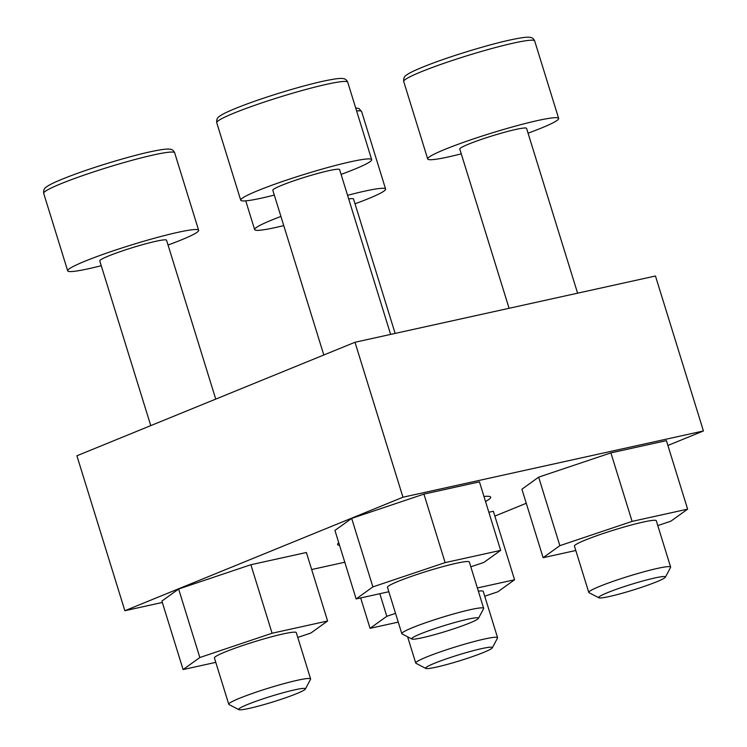 <?xml version="1.0" encoding="UTF-8"?>
<svg xmlns="http://www.w3.org/2000/svg" width="747" height="747" viewBox="0 0 747 747"><rect width="100%" height="100%" fill="white"/><g stroke="black" fill="none" stroke-linecap="round" stroke-linejoin="round"><path stroke-width="1.12" d="M339.558 545.366A80.116 6.844 -17.2 0 1 337.616 544.535A80.116 6.844 -17.2 0 1 338.755 542.752M483.963 496.466A80.116 6.844 -17.2 0 1 490.686 497.157A80.116 6.844 -17.2 0 1 485.522 501.517M162.323 602.465L124.861 610.729L402.96 497.222L354.993 342.266L655.464 276.007L703.431 430.963L667.902 445.464M402.96 497.222L703.431 430.963M526.261 503.273L494.859 516.093M344.778 562.23L311.667 569.531M124.861 610.729L76.894 455.773L354.993 342.266M488.846 512.255L493.365 511.265L514.571 579.765L497.829 591.811L484.738 596.209M575.797 550.492L543.116 557.701L521.91 489.201L538.643 477.156L610.897 452.878L666.408 440.637L687.613 509.146L670.881 521.182L657.79 525.58M388.832 591.727L356.142 598.935L334.936 530.426L351.678 518.39L423.932 494.103L479.443 481.862L500.649 550.371L483.907 562.407L470.815 566.814M215.78 662.356L183.099 669.564L161.894 601.055L178.626 589.009L250.88 564.732L306.391 552.491L327.597 621L310.864 633.036L297.773 637.434M168.047 245.025A68.547 5.855 162.8 0 0 198.646 230.281A68.547 5.855 162.8 0 0 177.655 232.392A68.547 5.855 162.8 0 0 106.13 253.27A68.547 5.855 162.8 0 0 67.678 270.825A68.547 5.855 162.8 0 0 101.256 265.699M215.743 399.103L166.553 240.217A34.96 2.988 162.8 0 0 155.852 241.29A34.96 2.988 162.8 0 0 119.38 251.935A34.96 2.988 162.8 0 0 99.762 260.89L150.754 425.622M341.09 174.396A68.547 5.855 162.8 0 0 371.689 159.653A68.547 5.855 162.8 0 0 350.698 161.763A68.547 5.855 162.8 0 0 279.182 182.641A68.547 5.855 162.8 0 0 240.721 200.196A68.547 5.855 162.8 0 0 274.298 195.07M390.625 334.413L339.605 169.588A34.96 2.988 162.8 0 0 328.895 170.661A34.96 2.988 162.8 0 0 292.422 181.306A34.96 2.988 162.8 0 0 272.814 190.261L323.806 354.993M528.064 133.171A68.547 5.855 162.8 0 0 558.663 118.428A68.547 5.855 162.8 0 0 537.672 120.538A68.547 5.855 162.8 0 0 466.156 141.416A68.547 5.855 162.8 0 0 427.695 158.962A68.547 5.855 162.8 0 0 461.272 153.845M577.59 293.179L526.57 128.353A34.96 2.988 162.8 0 0 515.869 129.436A34.96 2.988 162.8 0 0 479.397 140.081A34.96 2.988 162.8 0 0 459.778 149.036L509.081 308.287M355.012 203.8A68.547 5.855 162.8 0 0 385.611 189.056A68.547 5.855 162.8 0 0 364.62 191.167A68.547 5.855 162.8 0 0 347.57 195.331M280.919 216.453A68.547 5.855 162.8 0 0 254.643 229.59A68.547 5.855 162.8 0 0 283.748 225.594M395.135 333.414L353.527 198.982A34.96 2.988 162.8 0 0 348.69 198.935M183.099 669.564L199.832 657.519L272.085 633.241L250.88 564.732M272.085 633.241L327.597 621M199.832 657.519L178.626 589.009M228.759 704.272L214.417 657.948A42.84 3.66 -17.2 0 1 238.461 646.977A42.84 3.66 -17.2 0 1 283.16 633.932A42.84 3.66 -17.2 0 1 296.279 632.606L310.612 678.93A42.84 3.66 162.8 0 0 297.493 680.256A42.84 3.66 162.8 0 0 252.794 693.3A42.84 3.66 162.8 0 0 228.759 704.272A42.84 3.66 162.8 0 0 229.002 704.524L238.816 709.65A34.96 2.988 162.8 0 0 272.888 701.956A34.96 2.988 162.8 0 0 305.355 689.051A34.96 2.988 162.8 0 0 294.701 689.845A34.96 2.988 162.8 0 0 256.931 700.947A34.96 2.988 162.8 0 0 238.816 709.65M305.355 689.051L310.556 679.275A42.84 3.66 162.8 0 0 310.612 678.93M356.142 598.935L372.884 586.89L445.137 562.612L423.932 494.103M445.137 562.612L500.649 550.371M372.884 586.89L351.678 518.39M401.811 633.643L387.469 587.319A42.84 3.66 -17.2 0 1 411.504 576.348A42.84 3.66 -17.2 0 1 456.202 563.303A42.84 3.66 -17.2 0 1 469.321 561.987L483.664 608.31A42.84 3.66 162.8 0 0 470.545 609.627A42.84 3.66 162.8 0 0 425.846 622.671A42.84 3.66 162.8 0 0 401.811 633.643A42.84 3.66 162.8 0 0 402.054 633.895L411.858 639.021A34.96 2.988 162.8 0 0 445.94 631.327A34.96 2.988 162.8 0 0 478.407 618.423A34.96 2.988 162.8 0 0 467.753 619.216A34.96 2.988 162.8 0 0 429.983 630.319A34.96 2.988 162.8 0 0 411.858 639.021M478.407 618.423L483.608 608.656A42.84 3.66 162.8 0 0 483.664 608.31M543.116 557.701L559.848 545.665L632.102 521.387L610.897 452.878M632.102 521.387L687.613 509.146M559.848 545.665L538.643 477.156M588.776 592.418L574.434 546.094A42.84 3.66 -17.2 0 1 598.478 535.123A42.84 3.66 -17.2 0 1 643.176 522.069A42.84 3.66 -17.2 0 1 656.296 520.752L670.629 567.076A42.84 3.66 162.8 0 0 657.509 568.392A42.84 3.66 162.8 0 0 612.811 581.446A42.84 3.66 162.8 0 0 588.776 592.418A42.84 3.66 162.8 0 0 589.019 592.67L598.833 597.796A34.96 2.988 162.8 0 0 632.905 590.102A34.96 2.988 162.8 0 0 665.372 577.198A34.96 2.988 162.8 0 0 654.717 577.991A34.96 2.988 162.8 0 0 616.947 589.094A34.96 2.988 162.8 0 0 598.833 597.796M665.372 577.198L670.573 567.421A42.84 3.66 162.8 0 0 670.629 567.076M477.37 587.973L514.571 579.765M398.235 622.12L370.064 628.33L360.661 597.936M370.064 628.33L386.806 616.294L379.812 593.716M386.806 616.294L395.527 613.362M478.36 591.166A42.84 3.66 -17.2 0 1 483.244 591.381L497.586 637.705A42.84 3.66 162.8 0 0 484.467 639.021A42.84 3.66 162.8 0 0 439.768 652.075A42.84 3.66 162.8 0 0 415.734 663.047A42.84 3.66 162.8 0 0 415.976 663.299L425.781 668.425A34.96 2.988 162.8 0 0 459.863 660.731A34.96 2.988 162.8 0 0 492.329 647.826A34.96 2.988 162.8 0 0 481.675 648.62A34.96 2.988 162.8 0 0 443.905 659.722A34.96 2.988 162.8 0 0 425.781 668.425M492.329 647.826L497.53 638.05A42.84 3.66 162.8 0 0 497.586 637.705M153.667 154.909A68.547 5.855 162.8 0 0 82.151 175.788A68.547 5.855 162.8 0 0 43.69 193.342C43.401 190.196 44.306 188.076 46.407 186.993C49.209 184.761 56.511 181.11 74.233 174.509C97.138 166.039 129.95 156.226 149.97 151.865C164.331 148.812 168.084 148.821 170.288 149.26C172.221 149.419 173.677 150.605 174.658 152.799A68.547 5.855 162.8 0 0 153.667 154.909M326.719 84.29A68.547 5.855 162.8 0 0 255.203 105.159A68.547 5.855 162.8 0 0 216.742 122.713C216.453 119.567 217.358 117.447 219.459 116.364C222.261 114.132 229.553 110.491 247.285 103.88C270.181 95.411 302.993 85.597 323.012 81.236C337.373 78.192 341.136 78.192 343.34 78.631C345.273 78.799 346.72 79.976 347.71 82.179A68.547 5.855 162.8 0 0 326.719 84.29M513.684 43.055A68.547 5.855 162.8 0 0 442.168 63.934A68.547 5.855 162.8 0 0 403.707 81.488C403.417 78.332 404.323 76.222 406.424 75.139C409.225 72.907 416.527 69.256 434.25 62.655C457.155 54.186 489.967 44.362 509.986 40.011C524.347 36.958 528.101 36.967 530.305 37.406C532.237 37.565 533.694 38.751 534.675 40.945A68.547 5.855 162.8 0 0 513.684 43.055M355.656 107.867L359.092 108.632L361.632 111.574A68.547 5.855 162.8 0 0 356.608 110.92M43.69 193.342L67.678 270.825M174.658 152.799L198.646 230.281M216.742 122.713L240.721 200.196M347.71 82.179L371.689 159.653M403.707 81.488L427.695 158.962M534.675 40.945L558.663 118.428M245.744 200.85L254.643 229.59M361.632 111.574L385.611 189.056M407.61 636.799L415.734 663.047"/></g></svg>
